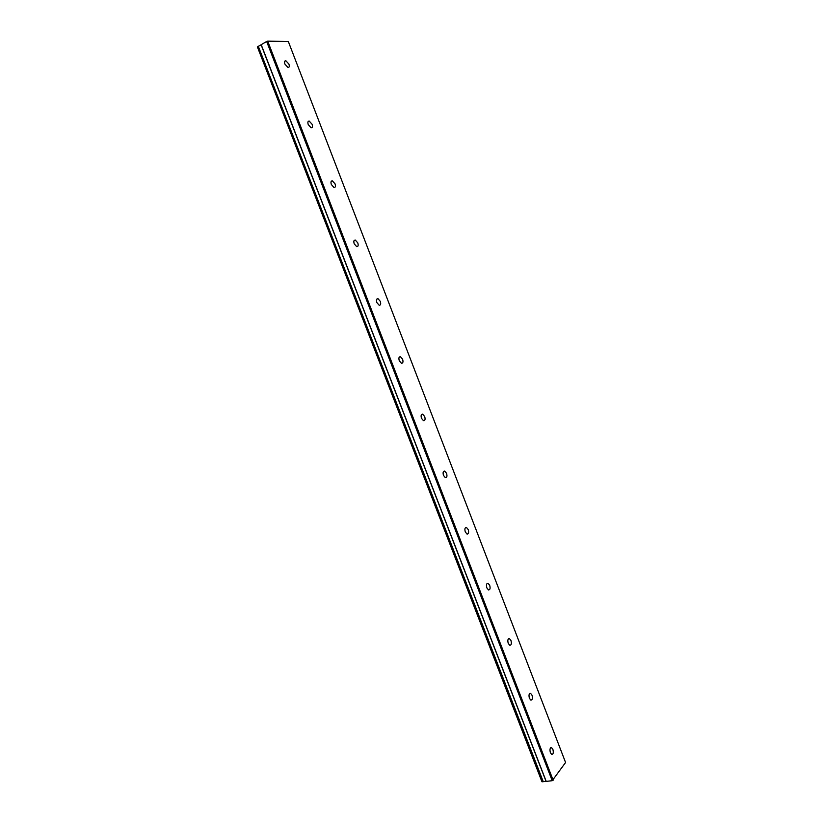 <?xml version="1.0" encoding="UTF-8"?>
<svg xmlns="http://www.w3.org/2000/svg" width="823" height="823" viewBox="0 0 823 823"><rect width="100%" height="100%" fill="white"/><g stroke="black" fill="none" stroke-linecap="round" stroke-linejoin="round"><path stroke-width="1.23" d="M288.914 64.081L285.828 60.717C284.521 60.748 284.223 61.89 284.933 64.132L288.009 67.507C289.326 67.465 289.624 66.324 288.914 64.081M552.881 749.341L551.544 747.623C549.97 747.768 549.589 749.465 550.402 752.716L551.729 754.444C553.313 754.29 553.694 752.592 552.881 749.341M532.008 695.178L530.588 693.357C529.004 693.48 528.613 695.126 529.426 698.305L530.845 700.116C532.43 699.992 532.82 698.346 532.008 695.178M510.949 640.5L509.427 638.586C507.832 638.679 507.441 640.273 508.244 643.37L509.766 645.283C511.361 645.191 511.752 643.596 510.949 640.5M489.685 585.307L488.049 583.281C486.465 583.353 486.074 584.896 486.866 587.92L488.502 589.937C490.086 589.865 490.487 588.322 489.685 585.307M468.225 529.59L466.466 527.45C464.892 527.502 464.501 529.004 465.283 531.936L467.042 534.076C468.616 534.024 469.017 532.522 468.225 529.59M446.56 473.338L444.677 471.085C443.103 471.116 442.712 472.567 443.494 475.427L445.377 477.679C446.951 477.638 447.342 476.198 446.56 473.338M424.689 416.551L422.662 414.164C421.109 414.195 420.728 415.594 421.499 418.362L423.526 420.748C425.069 420.718 425.46 419.319 424.689 416.551M402.601 359.219L400.42 356.698C398.898 356.719 398.527 358.067 399.289 360.752L401.459 363.282C402.982 363.262 403.363 361.904 402.601 359.219M380.298 301.341L377.963 298.656C376.471 298.677 376.101 299.984 376.862 302.586L379.197 305.261C380.689 305.24 381.059 303.934 380.298 301.341M357.789 242.888L355.279 240.049C353.828 240.069 353.468 241.334 354.219 243.845L356.719 246.674C358.18 246.653 358.53 245.398 357.789 242.888M335.054 183.868L332.358 180.865C330.949 180.885 330.609 182.109 331.35 184.527L334.035 187.531C335.445 187.51 335.784 186.286 335.054 183.868M312.092 124.273L309.211 121.084C307.853 121.115 307.535 122.298 308.255 124.623L311.135 127.812C312.493 127.781 312.822 126.598 312.092 124.273M553.149 780.225L267.712 41.15L288.317 41.5L565.576 762.51L552.212 780.698L266.652 41.489L261.097 44.74L546.194 781.387L261.189 44.648M543.026 781.747L541.915 781.655L257.424 46.983L258.309 46.314L543.242 781.665L258.309 46.314M261.117 44.781L258.535 46.222M267.712 41.15L266.652 41.489M552.212 780.698L546.194 781.387M546.04 781.284L543.242 781.665M257.496 46.777L542.131 781.85M285.828 60.717L284.696 61.344M551.544 747.623L550.721 747.726M530.588 693.357L529.703 693.501M509.427 638.586L508.48 638.761M488.049 583.281L487.051 583.507M466.466 527.45L465.417 527.718M444.677 471.085L443.576 471.404M422.662 414.164L421.52 414.535M400.42 356.698L399.258 357.11M377.963 298.656L376.78 299.13M355.279 240.049L354.085 240.573M332.358 180.865L331.175 181.43M309.211 121.084L308.049 121.691M261.097 44.74L546.071 781.346"/></g></svg>
